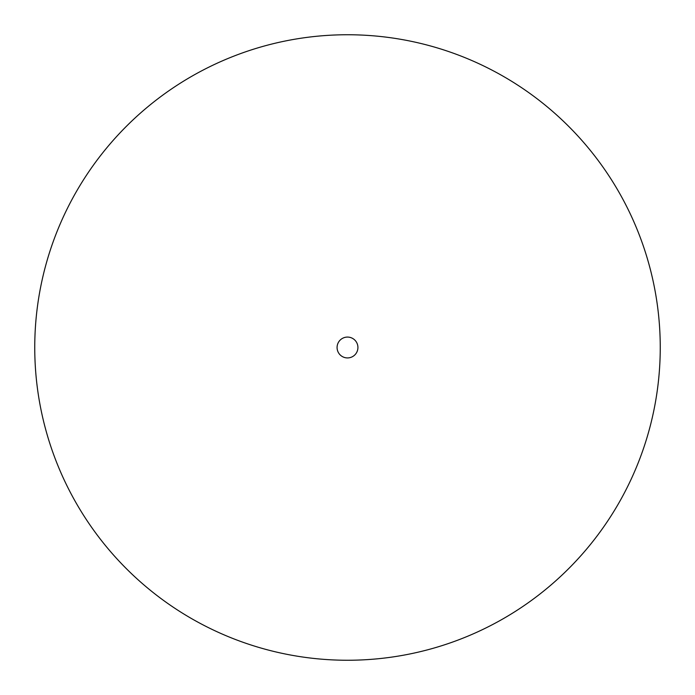 <?xml version="1.0" encoding="UTF-8"?>
<svg xmlns="http://www.w3.org/2000/svg" width="695" height="695" viewBox="0 0 695 695"><rect width="100%" height="100%" fill="white"/><g stroke="black" fill="none" stroke-linecap="round" stroke-linejoin="round"><path stroke-width="0.52" stroke-dasharray="3.48 2.61" d="M337.075 347.5A10.425 10.425 0 0 1 347.5 337.075A10.425 10.425 0 0 1 357.925 347.5A10.425 10.425 0 0 1 347.5 357.925A10.425 10.425 0 0 1 337.075 347.5M34.75 347.5A312.75 312.75 0 0 1 347.5 34.75A312.75 312.75 0 0 1 660.25 347.5A312.75 312.75 0 0 1 347.5 660.25A312.75 312.75 0 0 1 34.75 347.5"/><path stroke-width="1.04" d="M357.925 347.5A10.425 10.425 0 0 1 347.5 357.925A10.425 10.425 0 0 1 337.075 347.5A10.425 10.425 0 0 1 347.5 337.075A10.425 10.425 0 0 1 357.925 347.5M660.25 347.5A312.75 312.75 0 0 1 347.5 660.25A312.75 312.75 0 0 1 34.75 347.5A312.75 312.75 0 0 1 347.5 34.75A312.75 312.75 0 0 1 660.25 347.5"/></g></svg>
